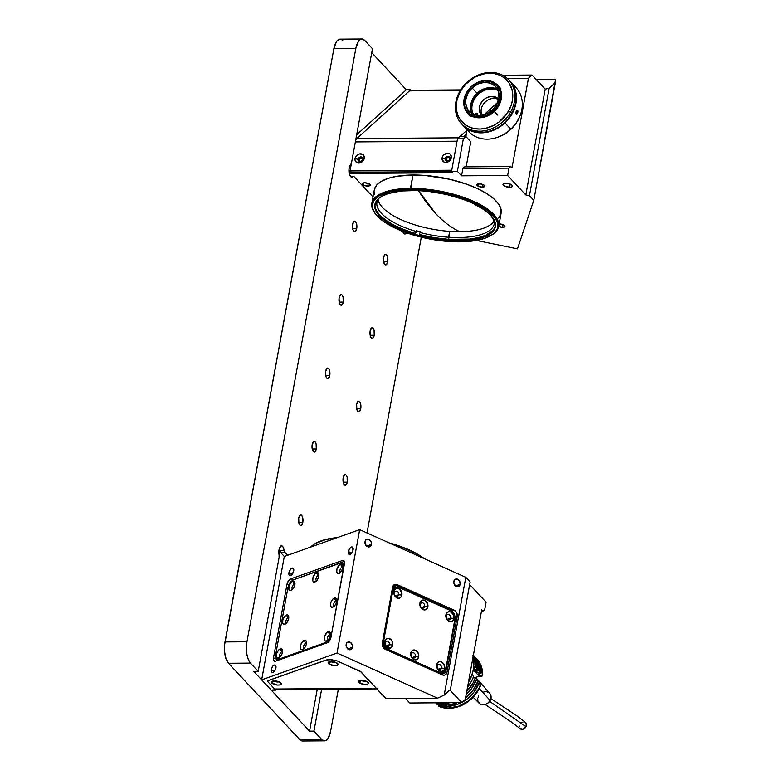 <?xml version="1.0" encoding="UTF-8"?>
<svg xmlns="http://www.w3.org/2000/svg" width="780" height="780" viewBox="0 0 780 780"><rect width="100%" height="100%" fill="white"/><g stroke="black" fill="none" stroke-linecap="round" stroke-linejoin="round"><path stroke-width="1.17" d="M459.966 231.767C451.532 227.916 443.391 221.783 435.532 213.379L418.46 190.573A259.516 108.79 89.6 0 0 435.532 213.379A259.516 108.79 89.6 0 0 459.79 231.679M509.623 187.268A4.836 1.823 10.4 0 1 503.002 184.411A4.836 1.823 10.4 0 1 505.898 183.29A4.836 1.823 10.4 0 1 512.518 186.157A4.836 1.823 10.4 0 1 509.623 187.268L510.208 184.08L509.623 187.268L504.416 186.069L503.081 184.207L505.898 183.29L510.383 184.148L512.528 186.011L511.748 186.917L509.623 187.268M367.76 186.089A4.027 1.511 10.4 0 1 362.252 183.7A4.027 1.511 10.4 0 1 364.669 182.774A4.027 1.511 10.4 0 1 370.178 185.162A4.027 1.511 10.4 0 1 367.76 186.089L368.248 183.427L367.76 186.089L363.431 185.094L362.31 183.534L364.669 182.774L368.998 183.768L370.12 185.328L367.76 186.089M499.142 223.987A4.027 1.511 10.4 0 1 499.434 223.977A4.027 1.511 10.4 0 1 504.943 226.366A4.027 1.511 10.4 0 1 502.534 227.302L503.022 224.64L502.534 227.302A4.027 1.511 10.4 0 1 498.673 226.531A64.477 24.258 10.4 0 1 491 235.482M482.401 187.132A4.027 1.511 10.4 0 1 476.882 184.743A4.027 1.511 10.4 0 1 479.3 183.817A4.027 1.511 10.4 0 1 484.809 186.196A4.027 1.511 10.4 0 1 482.401 187.132L482.888 184.47L482.401 187.132L478.666 186.42L476.95 184.577L480.041 183.836L483.639 184.811L484.75 186.371L482.401 187.132M361.218 157.921L362.739 159.549L361.218 157.921A2.018 1.667 137 0 1 360.545 161.596A2.018 1.667 137 0 1 361.218 157.921L362.593 158.73L362.612 160.105L360.194 161.567L359.171 160.787L359.151 159.412L361.218 157.921M448.285 157.306L449.806 158.935L448.285 157.306A2.018 1.667 137 0 1 447.613 160.982A2.018 1.667 137 0 1 448.285 157.306L449.485 157.833L449.68 159.49L448.344 160.836L446.94 160.846L446.219 158.798L448.285 157.306M490.591 235.716L491.429 235.238A64.477 24.258 -169.6 0 0 482.098 205.637A64.477 24.258 -169.6 0 0 410.465 188.37A64.477 24.258 10.4 0 1 498.673 226.551L501.121 213.184A64.477 24.258 -169.6 0 0 412.922 175.003L410.641 189.442A63.667 23.956 10.4 0 1 481.387 206.486A63.667 23.956 10.4 0 1 490.591 235.716A63.667 23.956 10.4 0 1 459.595 241.858L441.763 240.854L423.355 237.676L411.548 234.478L395.674 228.364L383.204 221.169L375.19 213.486L372.694 208.435L372.343 205.998L373.454 201.425L376.935 197.408L379.529 195.653L390.38 191.588L405.093 189.608L416.423 189.52L434.626 191.275L446.881 193.625L464.276 198.705L474.562 202.936L487.032 210.132L495.046 217.815L497.543 222.865L497.63 227.643L496.782 229.876L493.301 233.893L483.951 238.573L475.322 240.611L459.595 241.858A63.667 23.956 10.4 0 1 376.135 214.714A63.667 23.956 10.4 0 1 410.641 189.442L410.465 188.37A64.477 24.258 -169.6 0 0 375.521 213.964L376.135 214.714M458.669 240.864A61.249 23.049 10.4 0 1 374.868 204.594A61.249 23.049 10.4 0 1 411.567 190.437A61.249 23.049 10.4 0 1 495.358 226.707A61.249 23.049 10.4 0 1 458.669 240.864L458.884 239.694L458.669 240.864L469.063 240.308L482.098 237.705L491.088 233.201L494.432 229.33L495.261 227.185L495.163 222.593L490.727 215.261L485.062 210.346L473.06 203.414L463.164 199.349L446.433 194.464L428.727 191.402L417.134 190.515L401.173 190.993L388.138 193.596L381.635 196.404L379.148 198.101L375.794 201.971L374.731 206.368L375.979 211.117L377.471 213.574L385.174 220.954L397.176 227.887L407.072 231.952L423.803 236.837L441.509 239.899L458.669 240.864M375.833 214.344A64.477 24.258 10.4 0 1 371.836 203.278A64.477 24.258 10.4 0 1 410.465 188.37L412.922 175.003A64.477 24.258 -169.6 0 0 374.293 189.91L371.836 203.278M356.674 134.755L406.36 89.758L410.758 89.719L355.807 139.483L410.758 89.719L411.245 90.246L406.36 89.758L371.738 52.679L406.36 89.758M517.462 248.849L476.356 240.435L517.462 248.849L533.783 200.323L555.399 82.534L549.178 88.179L545.22 89.125L525.808 194.932L529.444 195.682L549.178 88.179L529.444 195.682L533.783 200.323L517.462 248.849M555.575 79.492L533.783 200.323L529.444 195.682L525.808 194.932L545.22 89.125L532.018 75.036L528.46 78.254L507.253 78.409L528.46 78.254L512.011 167.856L510.773 166.53L512.011 167.856L528.46 78.254L532.018 75.036L502.661 75.241L532.018 75.036L545.2 89.154L549.178 88.179L555.399 82.534L555.575 79.492L536.299 79.628L555.575 79.492M451.678 171.551L351.273 172.263L351.058 173.443L349.82 172.117L355.807 139.483L349.82 172.117L349.001 172.117L351.058 173.443L452.77 172.721L351.058 173.443L351.273 172.263L350.035 170.937L451.747 170.216L350.035 170.937L355.368 141.921L457.07 141.2L451.747 170.216M451.532 171.395L452.77 172.721L451.532 171.395L457.382 171.346L463.369 138.723L465.845 136.48L470.769 141.745L466.157 166.852L470.769 141.745L465.845 136.48L463.369 138.723L457.519 138.762L451.532 171.395L457.519 138.762L459.995 136.519L457.519 138.762L463.369 138.723L457.382 171.346L451.532 171.395M508.999 168.139L462.901 168.47L461.546 175.812L507.643 175.49L508.999 168.139L510.773 166.53L464.675 166.861L510.773 166.53L508.999 168.139L507.643 175.49L525.808 194.932L507.643 175.49L461.546 175.812L457.382 171.346L461.546 175.812L462.901 168.47L508.999 168.139M464.675 166.861L462.901 168.47L464.675 166.861M459.995 136.519L465.845 136.48L459.995 136.519M465.884 136.51L467.123 129.763L465.884 136.51M498.752 224.016L503.168 224.698L504.884 226.541L502.534 227.302L498.196 226.297M374.4 189.403L376.73 185.035L381.41 181.291L388.255 178.337L396.991 176.27L412.922 175.003L424.817 175.432L449.621 179.244L467.23 184.392L477.643 188.672L486.525 193.45L493.526 198.53L498.391 203.736L500.916 208.855L501.014 213.691L498.683 218.069M374.498 194.239L374.137 191.773M363.031 159.374A2.74 2.262 -43 0 0 358.049 159.412L355.027 158.467A5.08 4.192 137 0 1 360.487 153.806A5.08 4.192 137 0 1 364.25 158.399L363.031 159.374A2.74 2.262 137 0 1 358.049 159.412A2.74 2.262 137 0 1 363.031 159.374L364.25 158.399A5.08 4.192 137 0 1 358.79 163.059A5.08 4.192 137 0 1 355.027 158.467L358.049 159.412A2.74 2.262 -43 0 0 363.031 159.374M362.7 157.716A2.74 2.262 -43 0 0 358.722 161.441M450.099 158.759A2.74 2.262 -43 0 0 445.127 158.798L442.104 157.852A5.08 4.192 137 0 1 447.564 153.192A5.08 4.192 137 0 1 451.318 157.784L450.099 158.759A2.74 2.262 137 0 1 445.127 158.798A2.74 2.262 137 0 1 450.099 158.759L451.318 157.784A5.08 4.192 137 0 1 445.868 162.445A5.08 4.192 137 0 1 442.104 157.852L445.127 158.798A2.74 2.262 -43 0 0 450.099 158.759M449.767 157.102A2.74 2.262 -43 0 0 445.79 160.816M457.07 141.2L355.368 141.921A6.445 2.701 89.6 0 1 356.85 138.538L458.562 137.816L467.054 130.124L458.562 137.816L356.85 138.538L409.715 90.665L460.444 90.305L409.715 90.665A6.445 2.701 89.6 0 1 410.66 90.256L460.697 89.895M364.25 158.399L363.948 155.834L362.905 154.567L359.57 153.904L356.275 155.893L355.027 158.467L355.056 160.232L356.372 162.298L359.707 162.961L362.3 161.684L364.25 158.399M451.318 157.784L450.577 154.518L449.26 153.524L446.648 153.28L443.352 155.269L442.357 156.946L442.123 159.617L444.161 162.103L446.774 162.347L450.07 160.358L451.318 157.784M497.757 102.316L484.165 114.631L497.757 102.316M466.294 134.277L463.846 136.49M378.007 199.397A59.641 22.435 -169.6 0 0 449.66 231.368L448.666 239.362L469.784 239.07L478.618 237.559L485.872 235.199L493.184 230.256L495.446 226.112A61.249 23.049 10.4 0 1 448.666 239.362L448.578 237.237A59.641 22.435 -169.6 0 0 494.101 219.892A59.641 22.435 10.4 0 1 494.267 223.772A59.641 22.435 10.4 0 1 448.578 237.237A59.641 22.435 10.4 0 1 420.079 232.518L420.206 231.787A59.641 22.435 10.4 0 1 416.413 230.734L416.276 231.475A59.641 22.435 10.4 0 1 376.945 202.244A59.641 22.435 10.4 0 1 378.466 198.666A59.641 22.435 -169.6 0 0 416.276 231.475L415.535 233.454A61.249 23.049 10.4 0 1 375.005 204.009M415.535 233.454L416.413 230.734A59.641 22.435 -169.6 0 0 420.206 231.787M419.328 234.507A61.249 23.049 10.4 0 0 448.666 239.362L433.953 237.627L419.328 234.507L420.079 232.518A59.641 22.435 -169.6 0 0 448.578 237.237L449.66 231.368A59.641 22.435 -169.6 0 0 494.276 220.74M472.816 113.314A17.735 14.654 -43 0 0 473.158 114.104A17.735 14.654 137 0 1 472.816 113.314L473.801 114.377L472.816 113.314A17.735 14.654 137 0 1 478.618 94.087A17.735 14.654 137 0 1 498.215 90.704A17.735 14.654 -43 0 0 478.618 94.087A17.735 14.654 -43 0 0 472.816 113.314L471.9 113.353L472.816 113.314M471.364 112.047A18.535 15.317 137 0 1 477.477 93.61A18.535 15.317 137 0 1 496.285 88.774L492.122 87.945L485.452 88.852L482.196 90.236L476.463 94.614L474.201 97.441L471.334 103.818L470.837 107.133L471.364 112.047M497.747 137.231A30.79 25.438 -43 0 0 519.607 116.824L516.292 123.006L510.383 129.811L503.022 134.979L497.611 137.28M474.669 114.913L474.659 114.66A1.453 1.199 137 0 1 477.262 113.812L476.892 115.284M498.625 99.626A11.69 9.652 -43 0 0 485.628 101.683A11.69 9.652 -43 0 0 481.718 114.426L479.856 112.437A11.69 9.652 137 0 1 484.858 98.826A11.69 9.652 137 0 1 498.556 99.07A11.69 9.652 137 0 1 498.712 99.236M481.63 115.186A11.69 9.652 137 0 1 481.474 115.021A11.69 9.652 137 0 1 479.856 112.437L481.718 114.426A11.69 9.652 -43 0 0 482.02 115.118M474.659 114.66L475.81 113.236L477.262 113.812A1.453 1.199 137 0 1 476.97 115.206M482.011 115.537L479.856 112.437L479.242 108.508L480.275 104.364L482.791 100.62L486.408 97.861L490.571 96.496L496.47 97.461L499.288 99.967M461.575 123.825A32.233 26.637 137 0 1 459.712 91.543A32.233 26.637 -43 0 0 469.667 129.344A32.233 26.637 -43 0 0 510.559 112.096L508.667 110.916A30.625 25.301 137 0 1 469.823 127.306A30.625 25.301 137 0 1 460.366 91.387L457.139 99.401L456.29 104.871L456.524 110.194L457.831 115.177L460.171 119.613L465.387 124.897L469.823 127.306L474.815 128.7L480.178 129.051L485.716 128.32L493.867 125.287L498.888 122.09L507.117 113.441L511.075 105.632L512.46 100.171L512.762 94.751L511.992 89.573L508.862 82.699L503.646 77.415L499.219 75.007L494.218 73.603L488.855 73.261L483.317 73.993L475.176 77.025L465.67 84.22L460.366 91.387A30.625 25.301 137 0 1 499.219 75.007A30.625 25.301 137 0 1 508.667 110.916L510.559 112.096A32.233 26.637 137 0 1 461.575 123.825L462.813 125.151A32.233 26.637 -43 0 0 511.797 113.422A32.233 26.637 -43 0 0 509.935 81.139L508.697 79.813A32.233 26.637 137 0 1 510.559 112.096L511.797 113.422L510.559 112.096A32.233 26.637 -43 0 0 500.604 74.295A32.233 26.637 -43 0 0 459.712 91.543A32.233 26.637 137 0 1 508.697 79.813M462.355 124.644L466.245 128.134L470.906 130.669L476.161 132.142L481.816 132.502L487.636 131.742L493.418 129.88L498.917 126.984L503.948 123.172L508.297 118.599L511.797 113.422L514.332 107.855L515.785 102.112L516.106 96.398L515.297 90.958L513.367 85.976L509.925 81.13M466.567 129.158L469.014 131.781A32.233 26.637 -43 0 0 510.812 129.197L504.923 122.889A32.233 26.637 137 0 1 463.125 125.482A32.233 26.637 137 0 1 462.969 125.317L469.482 130.211L474.542 132.073L480.08 132.844L485.872 132.473L494.54 129.851L499.99 126.818L504.923 122.889L510.812 129.197A32.233 26.637 137 0 1 467.327 129.743M464.685 127.14L466.372 128.953M516.506 114.094L515.911 112.037L517.208 110.126L517.92 111.423L517.676 112.944L516.925 113.978L515.911 113.451L516.282 110.955L517.55 110.311L516.955 110.185L517.803 110.76L517.803 112.583L516.925 113.978L516.145 113.909M465.055 127.549L466.606 129.217M510.091 81.315L513.308 85.634L515.395 90.538L516.37 95.93L516.214 101.614L514.917 107.367L512.538 112.973L509.165 118.219L504.923 122.889A32.233 26.637 137 0 0 510.247 81.471A32.233 26.637 137 0 0 510.091 81.315M512.879 84.922A32.233 26.637 137 0 1 510.812 129.197A32.233 26.637 -43 0 0 516.136 87.779L510.247 81.471M494.237 111.491L493.477 110.672A19.666 16.253 137 0 1 468 112.281A19.666 16.253 137 0 1 471.227 86.989L471.081 86.834A20.475 16.916 -43 0 0 467.727 113.168A20.475 16.916 -43 0 0 494.237 111.491A20.475 16.916 137 0 1 467.698 113.139A20.475 16.916 137 0 1 471.081 86.834A20.475 16.916 137 0 1 497.62 85.195A20.475 16.916 137 0 1 494.237 111.491L497.523 115.011L494.237 111.491A20.475 16.916 -43 0 0 497.591 85.166A20.475 16.916 -43 0 0 471.081 86.834L477.565 82.748L484.624 80.944L491.341 81.871L496.694 85.381L499.863 90.938L500.458 94.224L500.36 97.695L498.118 104.627L496.06 107.825L490.464 113.071L487.139 114.923L480.07 116.717L476.599 116.6L470.447 114.338L466.108 109.717L464.841 106.733L464.236 103.438L465.133 96.457L466.577 93.044L471.227 86.989A19.666 16.253 137 0 1 496.694 85.381A19.666 16.253 137 0 1 493.477 110.672L494.237 111.491M472.095 87.916A18.135 14.986 137 0 1 495.602 86.453A18.135 14.986 137 0 1 492.609 109.756A18.135 14.986 137 0 1 469.092 111.209A18.135 14.986 137 0 1 472.095 87.916L477.048 93.22L472.095 87.916L467.805 93.493L465.738 99.879L465.65 103.077L467.376 108.868L469.121 111.238L474.055 114.475L480.246 115.323L486.769 113.665L492.609 109.756L496.889 104.179L498.956 97.783L498.498 91.553L495.573 86.434L490.649 83.197L484.448 82.339L477.935 83.996L472.095 87.916M497.689 89.476A18.135 14.986 -43 0 0 477.048 93.22A18.135 14.986 137 0 1 497.689 89.476M471.968 113.5A18.135 14.986 137 0 1 477.048 93.22A18.135 14.986 -43 0 0 471.968 113.5M371.368 544.44L366.639 546.127L371.368 544.44A4.027 3.13 -109.6 0 1 369.544 546.809A4.027 3.13 -109.6 0 1 366.171 545.659A4.027 3.13 -109.6 0 1 365.03 541.593A4.027 3.13 -109.6 0 1 366.844 539.224A4.027 3.13 -109.6 0 1 370.227 540.374A4.027 3.13 -109.6 0 1 371.368 544.44L369.398 546.858L366.922 546.341L365.186 543.875L365.527 540.296L367.604 539.077L369.476 539.692L371.212 542.158L371.368 544.44M460.151 584.308L455.423 585.985L460.151 584.308A4.027 3.13 -109.6 0 1 458.328 586.677A4.027 3.13 -109.6 0 1 454.954 585.517A4.027 3.13 -109.6 0 1 453.814 581.451A4.027 3.13 -109.6 0 1 455.627 579.082A4.027 3.13 -109.6 0 1 459.01 580.242A4.027 3.13 -109.6 0 1 460.151 584.308L458.182 586.726L455.705 586.199L453.794 582.972L454.311 580.154L455.783 579.033L458.26 579.559L459.703 581.285L460.151 584.308M352.492 647.264L347.763 648.95L352.492 647.264A4.027 3.13 -109.6 0 1 350.678 649.633A4.027 3.13 -109.6 0 1 347.295 648.482A4.027 3.13 -109.6 0 1 346.154 644.417A4.027 3.13 -109.6 0 1 347.977 642.047A4.027 3.13 -109.6 0 1 351.351 643.198A4.027 3.13 -109.6 0 1 352.492 647.264L351.088 649.447L348.046 649.165L346.31 646.698L346.651 643.12L348.738 641.901L350.6 642.515L352.336 644.982L352.492 647.264M288.941 572.666A4.027 2.038 114.2 0 1 292.988 568.133A4.027 2.038 114.2 0 1 293.728 570.96A4.027 2.038 114.2 0 1 289.682 575.494A4.027 2.038 114.2 0 1 288.941 572.666L292.295 574.168L288.941 572.666L290.569 569.234L292.012 568.142L293.231 568.288L293.728 570.96L292.11 574.392L289.799 575.533L288.971 574.558L288.941 572.666M271.148 669.611A4.027 2.038 114.2 0 1 275.194 665.087A4.027 2.038 114.2 0 1 275.935 667.914A4.027 2.038 114.2 0 1 271.889 672.438A4.027 2.038 114.2 0 1 271.148 669.611L274.502 671.112L271.148 669.611L272.776 666.178L274.219 665.087L275.438 665.233L275.935 667.914L274.316 671.346L272.873 672.438L271.654 672.292L271.148 669.611M348.309 551.538A4.027 2.038 114.2 0 1 352.355 547.014A4.027 2.038 114.2 0 1 353.096 549.832A4.027 2.038 114.2 0 1 349.05 554.365A4.027 2.038 114.2 0 1 348.309 551.538L351.653 553.039L348.309 551.538L350.405 547.618L352.589 547.16L352.921 550.563L351 553.751L348.816 554.209L348.309 551.538M423.462 558.295A64.477 24.258 -169.6 0 0 391.599 543.982A64.477 24.258 10.4 0 1 423.462 558.295M424.408 558.714A63.667 23.956 -169.6 0 0 388.947 542.792L400.462 546.4L410.748 550.631L424.408 558.714M314.993 543.758A64.477 24.258 10.4 0 1 336.005 538.063A64.477 24.258 -169.6 0 0 310.606 547.102A64.477 24.258 10.4 0 1 314.993 543.758L315.832 543.27A63.667 23.956 -169.6 0 1 337.369 537.586L326.566 539.282L315.715 543.338M284.31 556.462L280.449 552.337L284.846 552.308A3.227 1.355 -90.4 0 1 284.096 550.339L283.169 547.19L281.658 545.834L280.849 546.019L279.055 549.617L279.074 554.882A6.445 2.701 -90.4 0 1 279.055 549.617A6.445 2.701 -90.4 0 1 281.482 545.825A6.445 2.701 -90.4 0 1 284.096 550.339L279.708 550.368A3.227 1.355 89.6 0 0 280.449 552.337L284.31 556.462L359.668 529.649L465.806 577.298L470.145 581.948L465.806 577.298L359.668 529.649L337.019 653.035L261.661 679.858L271.274 690.154L276.256 689.588L275.671 690.125L267.842 681.74L268.232 680.579L325.504 660.192L329.979 659.636L337.262 660.943L360.253 671.278L385.915 698.548L437.57 698.178L444.19 695.087L450.411 689.452L470.145 581.948L450.411 689.452L444.19 695.087L465.806 577.298L444.19 695.087L437.57 698.178L337.019 653.035L359.668 529.649L284.31 556.462L261.661 679.858L337.019 653.035L437.57 698.178L385.915 698.548L361.091 671.96L376.35 688.301L274.638 689.023L267.842 681.74L267.823 680.794L326.771 659.861L331.802 659.753L337.262 660.943L361.091 671.96M273.497 657.793L276.208 659.012L273.497 657.793L286.981 584.347A4.836 2.447 114.2 0 1 290.667 578.916L342.371 560.518A4.836 2.447 114.2 0 1 343.541 560.508A4.836 2.447 114.2 0 1 344.428 563.901L330.954 637.348A4.836 2.447 114.2 0 1 327.269 642.779L275.564 661.177A4.836 2.447 114.2 0 1 274.394 661.187A4.836 2.447 114.2 0 1 273.497 657.793L286.981 584.347L288.649 585.097L286.981 584.347L288.395 580.934L290.667 578.916L292.841 579.901L290.667 578.916L342.371 560.518L344.311 561.395L342.371 560.518L343.824 560.693L344.428 563.901L330.954 637.348L329.54 640.76L327.269 642.779L275.564 661.177L273.77 660.611L273.497 657.793M277.807 659.724L278.392 659.987L277.807 659.724M293.943 587.467L292.217 586.697L293.943 587.467M446.998 672.204A4.836 3.754 -109.6 0 1 444.815 675.051A4.836 3.754 -109.6 0 1 442.377 674.905L385.3 649.272A4.836 3.754 -109.6 0 1 382.307 643.159L392.555 587.34A4.836 3.754 -109.6 0 1 394.738 584.493A4.836 3.754 -109.6 0 1 397.166 584.639L454.243 610.272A4.836 3.754 -109.6 0 1 457.236 616.385L446.998 672.204L442.689 673.735L446.998 672.204L445.906 674.368L444.629 675.109L442.377 674.905L385.3 649.272L382.853 646.776L382.307 643.159L392.555 587.34L394.241 584.727L397.166 584.639L392.944 586.141L397.166 584.639L454.243 610.272L452.38 610.935L454.243 610.272L456.7 612.768L457.236 616.385L455.383 617.048L457.236 616.385L446.998 672.204M271.274 690.154L275.671 690.125L267.842 681.74M486.086 602.179L484.741 609.521L482.966 611.13L481.728 609.804L482.966 611.13L481.474 611.14L482.966 611.13L484.741 609.521L486.086 602.179L469.657 584.581L486.086 602.179M409.773 703.004L461.721 702.634L465.28 699.407L481.728 609.804L465.28 699.407L461.721 702.634L409.773 703.004L405.483 698.412L409.773 703.004M449.865 689.939L461.721 702.634L449.865 689.939M274.306 680.911A2.74 1.034 -169.6 0 0 276.588 681.886A2.74 1.034 -169.6 0 0 279.065 681.779A2.74 1.034 10.4 0 1 276.588 681.886A2.74 1.034 10.4 0 1 274.306 680.911M271.772 683.026L274.258 680.911L271.772 683.026A5.08 1.911 10.4 0 1 271.957 681.398A5.08 1.911 10.4 0 1 276.598 681.096A5.08 1.911 10.4 0 1 280.995 682.968A5.08 1.911 10.4 0 1 281.083 683.075A5.08 1.911 10.4 0 1 278.216 685.084A5.08 1.911 10.4 0 1 271.772 683.026L277.397 685.054L279.952 684.918L281.385 683.767L279.133 681.808L275.369 680.94L271.742 681.544L271.772 683.026M361.384 680.287A2.74 1.034 -169.6 0 0 363.656 681.262A2.74 1.034 -169.6 0 0 366.132 681.164A2.74 1.034 10.4 0 1 363.656 681.262A2.74 1.034 10.4 0 1 361.384 680.287M358.849 682.412L361.325 680.297L358.849 682.412A5.08 1.911 10.4 0 1 359.034 680.784A5.08 1.911 10.4 0 1 363.665 680.482A5.08 1.911 10.4 0 1 368.062 682.344A5.08 1.911 10.4 0 1 368.16 682.451A5.08 1.911 10.4 0 1 365.284 684.469A5.08 1.911 10.4 0 1 358.849 682.412L364.465 684.44L367.633 684.099L368.462 683.153L366.2 681.193L362.437 680.326L358.81 680.92L358.849 682.412M331.042 661.528A2.74 1.034 -169.6 0 0 333.323 662.493A2.74 1.034 -169.6 0 0 335.8 662.395A2.74 1.034 10.4 0 1 333.323 662.493A2.74 1.034 10.4 0 1 331.042 661.528M328.507 663.643L330.993 661.528L328.507 663.643A5.08 1.911 10.4 0 1 328.692 662.015A5.08 1.911 10.4 0 1 333.333 661.713A5.08 1.911 10.4 0 1 337.73 663.585A5.08 1.911 10.4 0 1 337.818 663.692A5.08 1.911 10.4 0 1 334.952 665.701A5.08 1.911 10.4 0 1 328.507 663.643L334.132 665.672L336.687 665.535L338.12 664.384L335.868 662.425L332.104 661.557L328.936 661.889L328.195 662.483L328.507 663.643M376.35 688.301L274.638 689.023A6.445 2.701 89.6 0 0 275.769 689.588L377.471 688.876A6.445 2.701 -90.4 0 1 376.35 688.301M318.094 575.679A2.74 1.384 -65.8 0 0 316.115 578.321A2.74 1.384 -65.8 0 0 316.66 580.72A2.74 1.384 114.2 0 1 316.514 580.671A2.74 1.384 114.2 0 1 316.154 578.175A2.74 1.384 114.2 0 1 318.094 575.679L318.864 576.02L318.094 575.679A2.74 1.384 114.2 0 1 318.767 575.669A2.74 1.384 114.2 0 1 318.893 575.747A2.74 1.384 -65.8 0 0 318.094 575.679L316.651 572.715L318.094 575.679M314.954 581.977A5.08 2.564 114.2 0 1 312.79 578.419A5.08 2.564 114.2 0 1 316.651 572.715A5.08 2.564 114.2 0 1 318.864 574.216A5.08 2.564 114.2 0 1 315.49 581.714A5.08 2.564 114.2 0 1 314.954 581.977L315.978 581.373L313.862 582.036L312.819 580.808L313.004 577.492L314.827 574.1L317.743 572.657L318.913 574.587L318.591 577.2L317.333 579.862L314.954 581.977M294.957 584.269A2.74 1.384 -65.8 0 0 294.157 584.191L292.715 581.236A5.08 2.564 114.2 0 1 294.928 582.728A5.08 2.564 114.2 0 1 291.554 590.236A5.08 2.564 114.2 0 1 291.018 590.489L292.042 589.894L291.018 590.489A5.08 2.564 114.2 0 1 288.844 586.94A5.08 2.564 114.2 0 1 292.715 581.236L294.157 584.191A2.74 1.384 -65.8 0 0 292.178 586.843A2.74 1.384 -65.8 0 0 292.724 589.241M288.756 618.053A2.74 1.384 -65.8 0 0 287.956 617.984L286.514 615.02A5.08 2.564 114.2 0 1 288.727 616.522A5.08 2.564 114.2 0 1 285.353 624.019A5.08 2.564 114.2 0 1 284.817 624.283L285.841 623.678L284.817 624.283A5.08 2.564 114.2 0 1 282.643 620.724A5.08 2.564 114.2 0 1 286.514 615.02L287.956 617.984A2.74 1.384 -65.8 0 0 285.977 620.626A2.74 1.384 -65.8 0 0 286.523 623.025M282.555 651.836A2.74 1.384 -65.8 0 0 281.755 651.768L280.312 648.814A5.08 2.564 114.2 0 1 282.526 650.306A5.08 2.564 114.2 0 1 279.152 657.803A5.08 2.564 114.2 0 1 278.616 658.067L279.64 657.462L278.616 658.067A5.08 2.564 114.2 0 1 276.442 654.508A5.08 2.564 114.2 0 1 280.312 648.814L281.755 651.768A2.74 1.384 -65.8 0 0 279.776 654.41A2.74 1.384 -65.8 0 0 280.322 656.809M305.702 643.246A2.74 1.384 -65.8 0 0 303.712 645.889A2.74 1.384 -65.8 0 0 304.258 648.287A2.74 1.384 114.2 0 1 304.112 648.239A2.74 1.384 114.2 0 1 303.752 645.752A2.74 1.384 114.2 0 1 305.702 643.246L306.462 643.588L305.702 643.246A2.74 1.384 114.2 0 1 306.365 643.246A2.74 1.384 114.2 0 1 306.491 643.325A2.74 1.384 -65.8 0 0 305.702 643.246L304.249 640.292L305.702 643.246M302.552 649.545A5.08 2.564 114.2 0 1 300.388 645.986A5.08 2.564 114.2 0 1 304.249 640.292A5.08 2.564 114.2 0 1 306.462 641.784A5.08 2.564 114.2 0 1 303.089 649.282A5.08 2.564 114.2 0 1 302.552 649.545L303.576 648.941L301.46 649.603L300.417 648.385L300.612 645.07L302.425 641.667L305.341 640.234L306.384 641.452L306.189 644.767L304.931 647.429L302.552 649.545M342.04 567.158A2.74 1.384 -65.8 0 0 340.051 569.8A2.74 1.384 -65.8 0 0 340.597 572.198A2.74 1.384 114.2 0 1 340.45 572.149A2.74 1.384 114.2 0 1 340.09 569.663A2.74 1.384 114.2 0 1 342.04 567.158L342.8 567.499L342.04 567.158A2.74 1.384 114.2 0 1 342.703 567.158A2.74 1.384 114.2 0 1 342.829 567.236A2.74 1.384 -65.8 0 0 342.04 567.158L340.587 564.203L342.04 567.158M338.89 573.456A5.08 2.564 114.2 0 1 336.726 569.897A5.08 2.564 114.2 0 1 340.587 564.203A5.08 2.564 114.2 0 1 342.8 565.695A5.08 2.564 114.2 0 1 339.427 573.193A5.08 2.564 114.2 0 1 338.89 573.456L339.914 572.851L337.798 573.514L336.755 572.286L336.95 568.981L339.368 564.964L341.679 564.145L342.722 565.364L342.527 568.678L341.269 571.34L338.89 573.456M329.638 634.725A2.74 1.384 -65.8 0 0 327.649 637.367A2.74 1.384 -65.8 0 0 328.195 639.766A2.74 1.384 114.2 0 1 328.058 639.727A2.74 1.384 114.2 0 1 327.688 637.231A2.74 1.384 114.2 0 1 329.638 634.725L330.398 635.066L329.638 634.725A2.74 1.384 114.2 0 1 330.301 634.725A2.74 1.384 114.2 0 1 330.427 634.803A2.74 1.384 -65.8 0 0 329.638 634.725L328.185 631.771L329.638 634.725M326.488 641.024A5.08 2.564 114.2 0 1 324.324 637.475A5.08 2.564 114.2 0 1 328.185 631.771A5.08 2.564 114.2 0 1 330.398 633.262A5.08 2.564 114.2 0 1 327.025 640.77A5.08 2.564 114.2 0 1 326.488 641.024L327.512 640.429L325.397 641.082L324.353 639.863L324.548 636.548L326.966 632.531L329.277 631.712L330.32 632.931L330.125 636.246L328.868 638.908L326.488 641.024M335.839 600.941A2.74 1.384 -65.8 0 0 333.85 603.583A2.74 1.384 -65.8 0 0 334.396 605.982A2.74 1.384 114.2 0 1 334.259 605.933A2.74 1.384 114.2 0 1 333.889 603.447A2.74 1.384 114.2 0 1 335.839 600.941L336.599 601.283L335.839 600.941A2.74 1.384 114.2 0 1 336.502 600.941A2.74 1.384 114.2 0 1 336.628 601.019A2.74 1.384 -65.8 0 0 335.839 600.941L334.386 597.987L335.839 600.941M332.69 607.24A5.08 2.564 114.2 0 1 330.525 603.691A5.08 2.564 114.2 0 1 334.386 597.987A5.08 2.564 114.2 0 1 336.599 599.479A5.08 2.564 114.2 0 1 333.226 606.976A5.08 2.564 114.2 0 1 332.69 607.24L333.713 606.635L331.598 607.298L330.554 606.079L330.749 602.764L333.167 598.748L335.478 597.928L336.521 599.147L336.326 602.462L335.069 605.124L332.69 607.24M331.363 635.125L343.57 567.46L343.21 563.706L340.821 562.955L292.939 579.989L340.821 562.955A6.445 3.266 114.2 0 1 342.381 562.946A6.445 3.266 114.2 0 1 343.57 567.46L343.765 567.548M344.389 564.145A6.445 3.266 -65.8 0 0 343.648 563.511L342.381 562.946M326.255 642.271L327.327 642.749L326.255 642.271L329.287 639.59L331.168 635.037A6.445 3.266 114.2 0 1 326.255 642.271L278.382 659.315L326.255 642.271M292.939 579.989L289.916 582.679L288.035 587.233L275.632 654.8L275.993 658.554L279.454 659.792M292.715 581.236L294.596 581.831L294.655 585.712L292.237 589.729L289.926 590.548L288.883 589.329L289.068 586.014L290.891 582.611L292.715 581.236M286.514 615.02L288.395 615.625L288.454 619.505L286.036 623.512L283.725 624.341L282.682 623.113L282.867 619.798L284.69 616.405L286.514 615.02M280.312 648.814L282.194 649.408L282.253 653.289L280.43 656.692L277.524 658.125L276.481 656.896L276.666 653.582L278.489 650.188L280.312 648.814M344.448 561.834L343.795 561.542L344.546 562.77L343.795 561.542L292.724 580.076M275.603 657.55L277.183 660.601M278.928 660.036L277.261 659.12M343.473 563.443L344.477 564.281M385.164 642.769A2.74 2.126 70.4 0 0 386.86 646.23A2.74 2.126 70.4 0 0 389.483 644.699L392.71 645.031A5.08 3.939 -109.6 0 1 387.865 647.868A5.08 3.939 -109.6 0 1 384.715 641.443L385.164 642.769A2.74 2.126 -109.6 0 1 386.402 641.15A2.74 2.126 -109.6 0 1 388.703 641.94A2.74 2.126 -109.6 0 1 389.483 644.699A2.74 2.126 -109.6 0 1 388.245 646.318A2.74 2.126 -109.6 0 1 385.944 645.528A2.74 2.126 -109.6 0 1 385.164 642.769L384.715 641.443L385.349 639.815L387.962 638.274L391.024 639.649L392.506 642.164L392.077 646.669L390.936 647.78L388.654 648.131L385.281 645.245L384.715 641.443A5.08 3.939 -109.6 0 1 389.561 638.615A5.08 3.939 -109.6 0 1 392.71 645.031L389.483 644.699L386.266 645.85L389.483 644.699A2.74 2.126 70.4 0 0 387.777 641.238A2.74 2.126 70.4 0 0 385.164 642.769M411.167 654.44A2.74 2.126 70.4 0 0 412.864 657.901A2.74 2.126 70.4 0 0 415.477 656.38L418.704 656.711A5.08 3.939 -109.6 0 1 413.858 659.539A5.08 3.939 -109.6 0 1 410.719 653.123L411.167 654.44A2.74 2.126 -109.6 0 1 412.406 652.831A2.74 2.126 -109.6 0 1 414.697 653.611A2.74 2.126 -109.6 0 1 415.477 656.38A2.74 2.126 -109.6 0 1 414.238 657.989A2.74 2.126 -109.6 0 1 411.947 657.208A2.74 2.126 -109.6 0 1 411.167 654.44L410.719 653.123A5.08 3.939 -109.6 0 1 415.565 650.286A5.08 3.939 -109.6 0 1 418.704 656.711L415.477 656.38L412.259 657.52L415.477 656.38A2.74 2.126 70.4 0 0 413.78 652.909A2.74 2.126 70.4 0 0 411.167 654.44M437.171 666.11A2.74 2.126 70.4 0 0 438.867 669.581A2.74 2.126 70.4 0 0 441.48 668.05L444.707 668.382A5.08 3.939 -109.6 0 1 439.861 671.219A5.08 3.939 -109.6 0 1 436.722 664.794L437.171 666.11A2.74 2.126 -109.6 0 1 438.409 664.501A2.74 2.126 -109.6 0 1 440.7 665.291A2.74 2.126 -109.6 0 1 441.48 668.05A2.74 2.126 -109.6 0 1 440.242 669.669A2.74 2.126 -109.6 0 1 437.95 668.879A2.74 2.126 -109.6 0 1 437.171 666.11L436.722 664.794A5.08 3.939 -109.6 0 1 441.558 661.966A5.08 3.939 -109.6 0 1 444.707 668.382L441.48 668.05L438.262 669.191L441.48 668.05A2.74 2.126 70.4 0 0 439.784 664.589A2.74 2.126 70.4 0 0 437.171 666.11M446.335 616.171A2.74 2.126 70.4 0 0 448.032 619.632A2.74 2.126 70.4 0 0 450.645 618.111L453.872 618.442A5.08 3.939 -109.6 0 1 449.026 621.27A5.08 3.939 -109.6 0 1 445.887 614.855L446.335 616.171A2.74 2.126 -109.6 0 1 447.574 614.562A2.74 2.126 -109.6 0 1 449.865 615.342A2.74 2.126 -109.6 0 1 450.645 618.111A2.74 2.126 -109.6 0 1 449.407 619.72A2.74 2.126 -109.6 0 1 447.115 618.94A2.74 2.126 -109.6 0 1 446.335 616.171L445.887 614.855A5.08 3.939 -109.6 0 1 450.733 612.017A5.08 3.939 -109.6 0 1 453.872 618.442L450.645 618.111L447.427 619.252L450.645 618.111A2.74 2.126 70.4 0 0 448.948 614.64A2.74 2.126 70.4 0 0 446.335 616.171M420.332 604.5A2.74 2.126 70.4 0 0 422.029 607.961A2.74 2.126 70.4 0 0 424.642 606.431L427.869 606.762A5.08 3.939 -109.6 0 1 423.033 609.599A5.08 3.939 -109.6 0 1 419.884 603.174L420.332 604.5A2.74 2.126 -109.6 0 1 421.57 602.882A2.74 2.126 -109.6 0 1 423.872 603.671A2.74 2.126 -109.6 0 1 424.642 606.431A2.74 2.126 -109.6 0 1 423.413 608.049A2.74 2.126 -109.6 0 1 421.112 607.259A2.74 2.126 -109.6 0 1 420.332 604.5L419.884 603.174A5.08 3.939 -109.6 0 1 424.729 600.346A5.08 3.939 -109.6 0 1 427.869 606.762L424.642 606.431L421.434 607.581L424.642 606.431A2.74 2.126 70.4 0 0 422.945 602.969A2.74 2.126 70.4 0 0 420.332 604.5M394.329 592.819A2.74 2.126 70.4 0 0 396.035 596.291A2.74 2.126 70.4 0 0 398.648 594.76L401.875 595.091A5.08 3.939 -109.6 0 1 397.03 597.928A5.08 3.939 -109.6 0 1 393.88 591.503L394.329 592.819A2.74 2.126 -109.6 0 1 395.567 591.211A2.74 2.126 -109.6 0 1 397.868 591.991A2.74 2.126 -109.6 0 1 398.648 594.76A2.74 2.126 -109.6 0 1 397.41 596.368A2.74 2.126 -109.6 0 1 395.109 595.588A2.74 2.126 -109.6 0 1 394.329 592.819L393.88 591.503A5.08 3.939 -109.6 0 1 398.726 588.666A5.08 3.939 -109.6 0 1 401.875 595.091L398.648 594.76L395.431 595.9L398.648 594.76A2.74 2.126 70.4 0 0 396.952 591.289A2.74 2.126 70.4 0 0 394.329 592.819M445.692 671.98L441.431 674.476L445.692 671.98L455.666 617.633L454.906 616.063L455.666 617.633M392.701 586.745L396.367 585.439L392.486 587.71L396.367 585.439L452.176 610.496L453.102 612.398L452.176 610.496M442.582 672.692L438.672 672.808A6.445 5.002 70.4 0 0 441.919 673.004L442.874 672.662A6.445 5.002 -109.6 0 1 439.637 672.467L438.672 672.808L386.675 649.457L383.399 646.123L382.678 641.306L391.843 591.357L392.642 589.28L395.002 587.486M395.714 587.223A6.445 5.002 -109.6 0 1 398.96 587.418L395.05 587.535L392.808 591.016L383.633 640.965L384.365 645.782L387.631 649.116L439.637 672.467L387.631 649.116L386.675 649.457L387.631 649.116A6.445 5.002 -109.6 0 1 383.633 640.965L382.678 641.306L383.633 640.965L392.808 591.016L391.843 591.357L392.808 591.016A6.445 5.002 -109.6 0 1 395.714 587.223L394.758 587.564A6.445 5.002 70.4 0 0 391.843 591.357L382.678 641.306A6.445 5.002 70.4 0 0 386.675 649.457L438.672 672.808L443.537 672.35L445.79 668.87A6.445 5.002 -109.6 0 1 442.874 672.662M382.6 646.181L383.165 647.332M450.957 610.769A6.445 5.002 -109.6 0 1 454.954 618.92L454.233 614.104L450.957 610.769L398.96 587.418L450.957 610.769M445.79 668.87L454.954 618.92M410.719 653.123L412.483 650.374L414.765 650.023L416.325 650.725L418.509 653.835L418.08 658.34L416.227 659.763L413.098 659.1L410.914 655.99L410.719 653.123M436.722 664.794L438.487 662.044L439.969 661.625L442.328 662.405L444.727 666.471L444.083 670.02L442.231 671.434L439.101 670.78L436.917 667.67L436.722 664.794M445.887 614.855L447.652 612.105L449.933 611.754L451.493 612.456L453.677 615.566L453.248 620.071L451.396 621.494L448.266 620.831L446.082 617.721L445.887 614.855M419.884 603.174L420.508 601.546L422.36 600.132L425.49 600.785L427.898 604.861L427.245 608.4L425.392 609.814L422.263 609.16L420.449 606.976L419.884 603.174M393.88 591.503L395.655 588.754L397.137 588.334L399.487 589.105L401.895 593.18L401.242 596.729L398.619 598.26L396.269 597.48L394.085 594.38L393.88 591.503M468.478 681.954A31.024 25.643 -43 0 0 472.807 658.388L473.674 664.638L473.206 670.157L471.656 675.675L468.478 681.954M438.691 706.124L439.003 706.456A31.024 25.643 -43 0 0 448.89 708.318L448.588 707.986A31.024 25.643 137 0 1 438.691 706.124L448.89 708.318A31.024 25.643 137 0 1 439.003 706.456L439.345 705.247L438.691 706.124M444.249 703.346L443.703 702.76L444.249 703.346L438.652 702.8A31.024 25.643 -43 0 0 444.249 703.346A31.024 25.643 -43 0 0 450.06 702.712L444.249 703.346M435.903 703.131L437.141 704.457A31.024 25.643 -43 0 0 447.037 706.329L445.799 705.003A31.024 25.643 137 0 1 435.903 703.131L440.671 704.545L445.799 705.003L447.037 706.329L439.471 705.286L437.141 704.457L435.903 703.131M462.111 702.283A31.024 25.643 -43 0 0 479.29 682.11L474.347 691.587L466.645 699.367L457.148 704.496L447.037 706.329A31.024 25.643 -43 0 0 461.438 702.634M465.406 698.042L473.109 690.261L478.052 680.784L479.29 682.11L478.052 680.784A31.024 25.643 137 0 1 465.553 697.934M457.236 702.663A31.024 25.643 137 0 1 445.799 705.003L450.85 704.525L457.236 702.663M478.052 680.784L475.888 680.803L478.052 680.784M476.502 679.126L471.559 688.594L466.186 694.483A31.024 25.643 -43 0 0 476.502 679.126L475.264 677.8A31.024 25.643 137 0 1 466.732 691.46L473.187 682.675L475.264 677.8L473.099 677.81L475.264 677.8L476.502 679.126M468.439 682.188L472.163 674.486L473.714 676.143L471.637 681.018L467.512 687.229A31.024 25.643 -43 0 0 473.714 676.143L472.163 674.486A31.024 25.643 137 0 1 468.439 682.178M473.304 655.697A31.024 25.643 137 0 1 476.824 669.279L474.162 669.298A28.129 23.244 -43 0 0 474.133 667.631L474.162 669.298L473.46 668.548L474.162 669.298L476.824 669.279L478.062 670.605L475.4 670.625L476.95 672.282L479.612 672.262L480.851 673.588L478.189 673.608L479.739 675.275L482.401 675.256L481.094 666.295L478.501 661.099L475.654 657.725A31.024 25.643 137 0 1 476.453 658.534A31.024 25.643 137 0 1 482.401 675.256L482.713 675.587A31.024 25.643 -43 0 0 476.765 658.866A31.024 25.643 -43 0 0 476.609 658.7A31.024 25.643 137 0 1 482.713 675.587L481.855 676.26L479.261 676.279A4.67 3.861 -43 0 0 475.507 678.064M473.265 669.844L479.261 676.279L473.265 669.844M472.924 655.132L475.517 660.319L476.824 669.279L478.062 670.605L475.4 670.625L476.95 672.282L479.612 672.262L480.851 673.588L478.189 673.608L479.739 675.275L482.713 675.587L481.855 676.26L477.584 676.611L475.39 678.191M472.836 655.97L474.757 661.528L475.273 667.621L473.733 665.964L472.826 658.291A31.024 25.643 137 0 1 473.733 665.964L475.273 667.621L473.558 667.631L475.273 667.621A31.024 25.643 -43 0 0 473.138 656.594M478.062 670.605A31.024 25.643 -43 0 0 473.363 655.356L476.755 661.645L478.062 670.605M476.95 672.282A28.129 23.244 -43 0 0 476.921 670.615L476.95 672.282M479.612 672.262L478.306 663.312L475.712 658.115L473.382 655.249A31.024 25.643 137 0 1 473.665 655.541A31.024 25.643 137 0 1 479.612 672.262M475.186 657.179L479.544 664.638L480.851 673.588A31.024 25.643 -43 0 0 474.903 656.877A31.024 25.643 -43 0 0 474.269 656.224M479.739 675.275A28.129 23.244 -43 0 0 479.71 673.598L479.739 675.275M481.153 684.099A31.024 25.643 137 0 1 448.89 708.318A31.024 25.643 -43 0 0 481.153 684.099L480.841 683.767A31.024 25.643 137 0 1 448.588 707.986L458.698 706.154L468.195 701.025L472.339 697.417L478.764 688.652L480.841 683.767L478.676 683.787L481.153 684.099M520.328 728.812A4.114 3.12 -46.9 0 0 526.042 726.726L489.596 701.366L526.042 726.726A4.114 3.12 -46.9 0 0 525.623 722.533M473.158 697.222L479.193 703.307A7.254 5.996 -43 0 0 490.162 700.469L479.29 688.555L490.162 700.469A7.254 5.996 -43 0 0 489.791 693.41L475.917 677.644M477.76 698.587L477.906 701.083L479.934 703.931L483.464 704.857L486.077 704.223L488.426 702.683L490.717 699.212L490.873 695.419L489.733 693.352M488.845 692.582L486.593 691.714M485.316 691.655L482.703 692.279M478.618 696.033L478.062 697.291M520.036 728.539L523.078 729.193L526.042 726.726L526.276 723.323L524.267 722.017M522.873 722.163L522.171 722.446M521.498 722.846L520.884 723.362M519.412 726.063L519.363 726.765M387.709 261.807L383.653 261.836L387.709 261.807L387.738 257.741L386.548 254.768L384.842 254.641L383.614 257.429A5.324 2.233 -90.4 0 1 385.622 254.299A5.324 2.233 -90.4 0 1 387.709 261.807A5.324 2.233 -90.4 0 1 385.7 264.937A5.324 2.233 -90.4 0 1 383.614 257.429L383.584 261.495L384.774 264.469L386.48 264.596L387.709 261.807M302.806 522.415L298.75 522.444L302.806 522.415A5.324 2.233 -90.4 0 1 300.797 525.544A5.324 2.233 -90.4 0 1 298.721 518.037A5.324 2.233 -90.4 0 1 300.719 514.907A5.324 2.233 -90.4 0 1 302.806 522.415L302.64 517.413L301.655 515.375L300.368 514.975L298.721 518.037L298.886 523.039L299.871 525.076L301.158 525.476L302.806 522.415M356.723 228.628L352.667 228.657L356.723 228.628A5.324 2.233 -90.4 0 1 354.715 231.757A5.324 2.233 -90.4 0 1 352.638 224.25A5.324 2.233 -90.4 0 1 354.647 221.12A5.324 2.233 -90.4 0 1 356.723 228.628L356.558 223.626L355.573 221.598L354.286 221.198L352.638 224.25L352.804 229.252L353.788 231.29L355.075 231.689L356.723 228.628M360.75 408.7L356.694 408.73L360.75 408.7A5.324 2.233 -90.4 0 1 358.741 411.83A5.324 2.233 -90.4 0 1 356.655 404.323A5.324 2.233 -90.4 0 1 358.663 401.193A5.324 2.233 -90.4 0 1 360.75 408.7L360.584 403.699L359.59 401.661L358.303 401.261L356.655 404.323L356.831 409.325L357.815 411.362L359.102 411.762L360.75 408.7M329.764 375.521L325.709 375.55L329.764 375.521A5.324 2.233 -90.4 0 1 327.756 378.651A5.324 2.233 -90.4 0 1 325.679 371.144A5.324 2.233 -90.4 0 1 327.688 368.014A5.324 2.233 -90.4 0 1 329.764 375.521L329.599 370.519L328.614 368.482L327.327 368.082L325.679 371.144L325.845 376.145L326.83 378.183L328.117 378.583L329.764 375.521M374.224 335.254L370.168 335.283L374.224 335.254A5.324 2.233 -90.4 0 1 372.226 338.383A5.324 2.233 -90.4 0 1 370.139 330.876A5.324 2.233 -90.4 0 1 372.148 327.746A5.324 2.233 -90.4 0 1 374.224 335.254L374.059 330.252L373.074 328.214L371.787 327.815L370.139 330.876L370.305 335.878L371.29 337.915L372.577 338.315L374.224 335.254M343.249 302.075L339.183 302.104L343.249 302.075A5.324 2.233 -90.4 0 1 341.24 305.204A5.324 2.233 -90.4 0 1 339.154 297.697A5.324 2.233 -90.4 0 1 341.162 294.567A5.324 2.233 -90.4 0 1 343.249 302.075L343.073 297.073L342.089 295.035L340.802 294.635L339.651 296.01L339.017 298.681L339.593 303.527L340.723 305.068L341.601 305.136L343.249 302.075M347.266 482.147L343.21 482.177L347.266 482.147A5.324 2.233 -90.4 0 1 345.257 485.277A5.324 2.233 -90.4 0 1 343.18 477.769A5.324 2.233 -90.4 0 1 345.189 474.64A5.324 2.233 -90.4 0 1 347.266 482.147L347.1 477.145L346.115 475.108L344.828 474.708L343.18 477.769L343.346 482.771L344.331 484.809L345.618 485.209L347.266 482.147M316.29 448.968L312.224 448.997L316.29 448.968A5.324 2.233 -90.4 0 1 314.281 452.098A5.324 2.233 -90.4 0 1 312.195 444.59A5.324 2.233 -90.4 0 1 314.203 441.46A5.324 2.233 -90.4 0 1 316.29 448.968L316.115 443.966L315.13 441.928L313.843 441.529L312.195 444.59L312.361 449.592L314.203 452.098L315.452 451.288L316.29 448.968M352.794 176.504A6.445 2.701 -90.4 0 1 351.673 177.099A6.445 2.701 -90.4 0 1 349.148 167.993A6.445 2.701 -90.4 0 1 350.737 164.531L349.421 166.852L348.933 169.874L349.255 173.657L350.415 176.377L352.014 177.041L352.794 176.504L350.542 176.514L353.915 176.495L372.996 196.93L353.915 176.495M361.91 39L339.963 39.156A16.117 6.757 89.6 0 0 333.879 48.643L224.991 641.93A16.117 6.757 89.6 0 0 228.491 663.263L299.754 739.567A16.117 6.757 89.6 0 0 302.562 741L324.509 740.844A16.117 6.757 -90.4 0 1 321.701 739.411L299.754 739.567L321.701 739.411L313.96 731.123L309.562 731.152L253.793 671.434L258.19 671.395L250.439 663.107A16.117 6.757 -90.4 0 1 246.938 641.784L355.826 48.487A16.117 6.757 -90.4 0 1 361.91 39A16.117 6.757 -90.4 0 1 364.718 40.433L372.469 48.721L351.536 162.796L372.469 48.721L364.718 40.433L362.144 39.01L360.828 39.215L358.371 41.438L355.826 48.487L333.879 48.643L355.826 48.487L246.938 641.784L224.991 641.93L246.938 641.784L246.382 647.907L246.851 654.108L248.274 659.451L250.439 663.107L228.491 663.263L250.439 663.107L258.19 671.395L279.084 557.515L258.19 671.395L253.793 671.434L309.562 731.152L317.245 689.296L309.562 731.152L313.96 731.123L321.633 689.267L313.96 731.123L321.701 739.411L324.275 740.834L325.601 740.63L328.048 738.407L330.593 731.357A16.117 6.757 -90.4 0 1 324.509 740.844M421.298 237.178L367.01 532.945L421.298 237.178M338.344 689.149L330.593 731.357L338.344 689.149M406.507 232.791A6.445 2.701 -90.4 0 1 404.937 234.019A6.445 2.701 -90.4 0 1 402.733 231.387M279.074 554.882A3.227 1.355 -90.4 0 1 279.084 557.515L279.074 554.882M279.084 547.872L280.449 552.337L284.846 552.308L284.096 550.339L279.708 550.368A6.445 2.701 89.6 0 0 279.308 548.525M284.846 552.308L287.625 555.282L284.846 552.308M351.536 162.796L350.737 164.531M402.548 230.714L403.27 232.684L404.81 234.01L406.799 232.206M302.328 740.99L299.754 739.567L228.491 663.263L225.498 657.101L224.533 651.212L224.582 644.923L333.879 48.643L336.424 41.593L338.871 39.37L340.197 39.166M341.513 39.575L342.771 40.589M463.125 125.482L465.017 127.501M470.983 116.649L467.698 113.139M500.906 88.715L497.62 85.195M473.665 655.541L474.903 656.877M490.893 698.587L518.076 716.625L525.779 722.67M485.189 704.545L511.573 722.134L520.163 728.676"/></g></svg>
